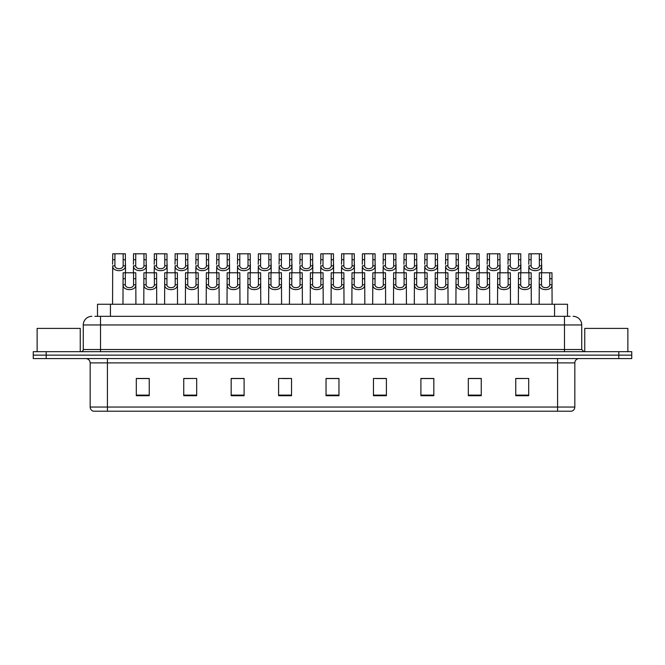 <?xml version="1.0" encoding="UTF-8"?>
<svg xmlns="http://www.w3.org/2000/svg" width="665" height="665" viewBox="0 0 665 665"><rect width="100%" height="100%" fill="white"/><g stroke="black" fill="none" stroke-linecap="round" stroke-linejoin="round"><path stroke-width="1" d="M97.506 316.332L97.506 304.254L567.494 304.254L567.494 316.332M574.834 407.055C574.71 409.116 573.679 410.496 571.725 411.194L557.586 411.194L557.586 407.055L574.834 407.055L574.834 362.899A4.314 4.314 0 0 1 579.14 358.585M557.586 411.194L93.275 411.194A4.314 4.314 0 0 1 90.166 407.055L90.166 362.899C89.916 360.28 88.478 358.842 85.86 358.585M46.184 351.685L631.75 351.685L631.75 355.135L33.25 355.135L33.25 358.585L46.184 358.585L46.184 355.135L33.25 355.135L33.25 351.685L46.184 351.685L46.184 355.135L631.75 355.135L631.75 358.585L46.184 358.585M528.692 395.717L528.692 378.468L515.757 378.468L515.757 395.717L528.692 395.717M481.261 395.717L481.261 378.468L468.326 378.468L468.326 395.717L481.261 395.717M433.829 395.717L433.829 378.468L420.895 378.468L420.895 395.717L433.829 395.717M386.398 395.717L386.398 378.468L373.464 378.468L373.464 395.717L386.398 395.717M149.243 395.717L149.243 378.468L136.308 378.468L136.308 395.717L149.243 395.717M196.674 395.717L196.674 378.468L183.739 378.468L183.739 395.717L196.674 395.717M244.105 395.717L244.105 378.468L231.171 378.468L231.171 395.717L244.105 395.717M291.536 395.717L291.536 378.468L278.602 378.468L278.602 395.717L291.536 395.717M338.967 395.717L338.967 378.468L326.033 378.468L326.033 395.717L338.967 395.717M427.944 378.551L424.012 378.551M479.972 378.551L476.032 378.551M469.565 378.551L481.261 378.551M515.757 378.551L528.06 378.468M521.593 378.551L517.653 378.551M282.284 378.551L288.751 378.551M240.663 378.551L236.723 378.551M183.739 378.551L195.103 378.468M188.636 378.551L184.704 378.551M147.015 378.551L143.083 378.551M136.616 378.551L149.243 378.551M386.332 378.551L382.392 378.551M375.925 378.551L386.398 378.551M334.304 378.551L330.364 378.551M338.967 378.551L326.033 378.551M244.105 378.551L231.171 378.551M433.829 378.551L420.895 378.551M95.112 316.332L570.088 316.332M94.912 316.332L100.515 316.332L100.515 324.952L83.266 324.952L83.266 349.532A2.153 2.153 0 0 1 81.113 351.685M91.895 316.332A8.62 8.62 0 0 0 83.266 324.952M573.105 316.332A8.62 8.62 0 0 1 581.734 324.952L581.734 349.532L583.887 351.685M125.328 272.783L125.311 284.795C125.461 288.618 133.424 288.618 133.574 284.795L133.557 272.783L123.108 272.783L122.975 304.254M133.557 272.783L135.776 272.783L135.909 304.254M135.909 283.24L135.793 284.795C136.308 291.212 122.576 291.212 123.092 284.795L122.975 283.24M114.929 259.724L114.904 265.817C115.053 269.649 123.017 269.649 123.166 265.817L123.15 253.806L114.929 253.806L114.929 259.724L112.701 259.724L112.701 253.806L114.929 253.806M123.15 253.806L125.377 253.806L125.386 265.817C125.901 272.243 112.169 272.243 112.693 265.817L112.568 304.254M125.502 264.263L125.502 272.783M112.568 264.263L112.701 259.724M146.142 272.783L146.117 284.795C146.267 288.618 154.238 288.618 154.388 284.795L154.363 272.783L143.914 272.783L143.781 304.254M154.363 272.783L156.591 272.783L156.724 304.254M156.724 283.24L156.599 284.795C157.115 291.212 143.391 291.212 143.906 284.795L143.781 283.24M166.948 272.783L166.932 284.795C167.081 288.618 175.045 288.618 175.194 284.795L175.178 272.783L164.729 272.783L164.596 304.254M175.178 272.783L177.397 272.783L177.53 304.254M177.53 283.24L177.414 284.795C177.929 291.212 164.197 291.212 164.712 284.795L164.596 283.24M187.754 272.783L187.738 284.795C187.887 288.618 195.851 288.618 196 284.795L195.984 272.783L185.535 272.783L185.402 304.254M195.984 272.783L198.212 272.783L198.336 304.254M198.336 283.24L198.22 284.795C198.735 291.212 185.003 291.212 185.518 284.795L185.402 283.24M208.569 272.783L208.552 284.795C208.702 288.618 216.665 288.618 216.815 284.795L216.798 272.783L206.341 272.783L206.217 304.254M216.798 272.783L219.018 272.783L219.151 304.254M219.151 283.24L219.034 284.795C219.55 291.212 205.817 291.212 206.333 284.795L206.217 283.24M135.735 259.724L135.718 265.817C135.868 269.649 143.831 269.649 143.981 265.817L143.964 253.806L135.735 253.806L135.735 259.724L133.507 259.724L133.507 253.806L135.735 253.806M143.964 253.806L146.184 253.806L146.2 265.817C146.716 272.243 132.983 272.243 133.499 265.817L133.382 272.783M146.317 264.263L146.317 272.783M133.382 264.263L133.507 259.724M156.541 259.724L156.524 265.817C156.674 269.649 164.637 269.649 164.787 265.817L164.77 253.806L156.541 253.806L156.541 259.724L154.322 259.724L154.322 253.806L156.541 253.806M164.77 253.806L166.998 253.806L167.006 265.817C167.522 272.243 153.79 272.243 154.305 265.817L154.189 272.783M167.123 264.263L167.123 272.783M154.189 264.263L154.322 259.724M177.356 259.724L177.331 265.817C177.489 269.649 185.452 269.649 185.602 265.817L185.577 253.806L177.356 253.806L177.356 259.724L175.128 259.724L175.128 253.806L177.356 253.806M185.577 253.806L187.804 253.806L187.813 265.817C188.336 272.243 174.604 272.243 175.119 265.817L174.995 272.783M187.937 264.263L187.937 272.783M174.995 264.263L175.128 259.724M80.249 351.685L80.249 328.402L37.132 328.402L37.132 351.685M627.868 351.685L627.868 328.402L584.751 328.402L584.751 351.685M198.162 259.724L198.145 265.817C198.295 269.649 206.258 269.649 206.408 265.817L206.391 253.806L198.162 253.806L198.162 259.724L195.942 259.724L195.942 253.806L198.162 253.806M206.391 253.806L208.611 253.806L208.627 265.817C209.143 272.243 195.41 272.243 195.926 265.817L195.809 272.783M208.744 264.263L208.744 272.783M195.809 264.263L195.942 259.724M229.375 272.783L229.359 284.795C229.508 288.618 237.472 288.618 237.621 284.795L237.605 272.783L227.156 272.783L227.023 304.254M237.605 272.783L239.824 272.783L239.957 304.254M239.957 283.24L239.841 284.795C240.356 291.212 226.624 291.212 227.139 284.795L227.023 283.24M250.19 272.783L250.165 284.795C250.314 288.618 258.286 288.618 258.436 284.795L258.411 272.783L247.962 272.783L247.829 304.254M258.411 272.783L260.638 272.783L260.771 304.254M260.771 283.24L260.647 284.795C261.162 291.212 247.438 291.212 247.954 284.795L247.829 283.24M270.996 272.783L270.979 284.795C271.129 288.618 279.092 288.618 279.242 284.795L279.225 272.783L268.776 272.783L268.643 304.254M279.225 272.783L281.445 272.783L281.578 304.254M281.578 283.24L281.461 284.795C281.977 291.212 268.244 291.212 268.76 284.795L268.643 283.24M291.802 272.783L291.785 284.795C291.935 288.618 299.898 288.618 300.048 284.795L300.031 272.783L289.583 272.783L289.45 304.254M300.031 272.783L302.259 272.783L302.384 304.254M302.384 283.24L302.267 284.795C302.783 291.212 289.051 291.212 289.566 284.795L289.45 283.24M218.976 259.724L218.951 265.817C219.101 269.649 227.064 269.649 227.214 265.817L227.197 253.806L218.976 253.806L218.976 259.724L216.748 259.724L216.748 253.806L218.976 253.806M227.197 253.806L229.425 253.806L229.433 265.817C229.949 272.243 216.216 272.243 216.74 265.817L216.615 272.783M229.55 264.263L229.55 272.783M216.615 264.263L216.748 259.724M239.782 259.724L239.766 265.817C239.915 269.649 247.879 269.649 248.028 265.817L248.012 253.806L239.782 253.806L239.782 259.724L237.555 259.724L237.555 253.806L239.782 253.806M248.012 253.806L250.231 253.806L250.248 265.817C250.763 272.243 237.031 272.243 237.546 265.817L237.43 272.783M250.364 264.263L250.364 272.783M237.43 264.263L237.555 259.724M260.589 259.724L260.572 265.817C260.722 269.649 268.685 269.649 268.835 265.817L268.818 253.806L260.589 253.806L260.589 259.724L258.369 259.724L258.369 253.806L260.589 253.806M268.818 253.806L271.046 253.806L271.054 265.817C271.569 272.243 257.837 272.243 258.353 265.817L258.236 272.783M271.17 264.263L271.17 272.783M258.236 264.263L258.369 259.724M281.403 259.724L281.378 265.817C281.536 269.649 289.499 269.649 289.649 265.817L289.624 253.806L281.403 253.806L281.403 259.724L279.175 259.724L279.175 253.806L281.403 253.806M289.624 253.806L291.852 253.806L291.86 265.817C292.384 272.243 278.652 272.243 279.167 265.817L279.042 272.783M291.985 264.263L291.985 272.783M279.042 264.263L279.175 259.724M312.617 272.783L312.6 284.795C312.75 288.618 320.713 288.618 320.863 284.795L320.846 272.783L310.389 272.783L310.264 304.254M320.846 272.783L323.065 272.783L323.198 304.254M323.198 283.24L323.082 284.795C323.597 291.212 309.865 291.212 310.38 284.795L310.264 283.24M333.423 272.783L333.406 284.795C333.556 288.618 341.519 288.618 341.669 284.795L341.652 272.783L331.203 272.783L331.07 304.254M341.652 272.783L343.872 272.783L344.005 304.254M344.005 283.24L343.888 284.795C344.404 291.212 330.671 291.212 331.187 284.795L331.07 283.24M354.237 272.783L354.212 284.795C354.362 288.618 362.334 288.618 362.483 284.795L362.458 272.783L352.009 272.783L351.876 304.254M362.458 272.783L364.686 272.783L364.819 304.254M364.819 283.24L364.694 284.795C365.21 291.212 351.486 291.212 352.001 284.795L351.876 283.24M375.043 272.783L375.027 284.795C375.176 288.618 383.14 288.618 383.289 284.795L383.273 272.783L372.824 272.783L372.691 304.254M383.273 272.783L385.492 272.783L385.625 304.254M385.625 283.24L385.509 284.795C386.024 291.212 372.292 291.212 372.807 284.795L372.691 283.24M395.85 272.783L395.833 284.795C395.983 288.618 403.946 288.618 404.096 284.795L404.079 272.783L393.63 272.783L393.497 304.254M404.079 272.783L406.307 272.783L406.431 304.254M406.431 283.24L406.315 284.795C406.83 291.212 393.098 291.212 393.613 284.795L393.497 283.24M416.664 272.783L416.647 284.795C416.797 288.618 424.76 288.618 424.91 284.795L424.893 272.783L414.436 272.783L414.312 304.254M424.893 272.783L427.113 272.783L427.246 304.254M427.246 283.24L427.13 284.795C427.645 291.212 413.913 291.212 414.428 284.795L414.312 283.24M302.209 259.724L302.193 265.817C302.342 269.649 310.306 269.649 310.455 265.817L310.439 253.806L302.209 253.806L302.209 259.724L299.99 259.724L299.99 253.806L302.209 253.806M310.439 253.806L312.658 253.806L312.675 265.817C313.19 272.243 299.458 272.243 299.973 265.817L299.857 272.783M312.791 264.263L312.791 272.783M299.857 264.263L299.99 259.724M323.024 259.724L322.999 265.817C323.148 269.649 331.112 269.649 331.261 265.817L331.245 253.806L323.024 253.806L323.024 259.724L320.796 259.724L320.796 253.806L323.024 253.806M331.245 253.806L333.473 253.806L333.481 265.817C333.996 272.243 320.264 272.243 320.788 265.817L320.663 272.783M333.597 264.263L333.597 272.783M320.663 264.263L320.796 259.724M343.83 259.724L343.813 265.817C343.963 269.649 351.926 269.649 352.076 265.817L352.059 253.806L343.83 253.806L343.83 259.724L341.602 259.724L341.602 253.806L343.83 253.806M352.059 253.806L354.279 253.806L354.295 265.817C354.811 272.243 341.079 272.243 341.594 265.817L341.478 272.783M354.412 264.263L354.412 272.783M341.478 264.263L341.602 259.724M364.636 259.724L364.62 265.817C364.769 269.649 372.733 269.649 372.882 265.817L372.865 253.806L364.636 253.806L364.636 259.724L362.417 259.724L362.417 253.806L364.636 253.806M372.865 253.806L375.093 253.806L375.102 265.817C375.617 272.243 361.885 272.243 362.4 265.817L362.284 272.783M375.218 264.263L375.218 272.783M362.284 264.263L362.417 259.724M385.451 259.724L385.426 265.817C385.584 269.649 393.547 269.649 393.697 265.817L393.672 253.806L385.451 253.806L385.451 259.724L383.223 259.724L383.223 253.806L385.451 253.806M393.672 253.806L395.899 253.806L395.908 265.817C396.431 272.243 382.699 272.243 383.215 265.817L383.09 272.783M396.032 264.263L396.032 272.783M383.09 264.263L383.223 259.724M406.257 259.724L406.24 265.817C406.39 269.649 414.353 269.649 414.503 265.817L414.486 253.806L406.257 253.806L406.257 259.724L404.037 259.724L404.037 253.806L406.257 253.806M414.486 253.806L416.706 253.806L416.722 265.817C417.238 272.243 403.505 272.243 404.021 265.817L403.904 272.783M416.839 264.263L416.839 272.783M403.904 264.263L404.037 259.724M437.47 272.783L437.454 284.795C437.603 288.618 445.567 288.618 445.716 284.795L445.7 272.783L435.251 272.783L435.118 304.254M445.7 272.783L447.919 272.783L448.052 304.254M448.052 283.24L447.936 284.795C448.451 291.212 434.719 291.212 435.234 284.795L435.118 283.24M458.285 272.783L458.26 284.795C458.409 288.618 466.381 288.618 466.531 284.795L466.506 272.783L456.057 272.783L455.924 304.254M466.506 272.783L468.734 272.783L468.867 304.254M468.867 283.24L468.742 284.795C469.257 291.212 455.533 291.212 456.049 284.795L455.924 283.24M479.091 272.783L479.074 284.795C479.224 288.618 487.187 288.618 487.337 284.795L487.32 272.783L476.871 272.783L476.738 304.254M487.32 272.783L489.54 272.783L489.673 304.254M489.673 283.24L489.556 284.795C490.072 291.212 476.339 291.212 476.855 284.795L476.738 283.24M499.897 272.783L499.881 284.795C500.03 288.618 507.994 288.618 508.143 284.795L508.127 272.783L497.678 272.783L497.545 304.254M508.127 272.783L510.354 272.783L510.479 304.254M510.479 283.24L510.363 284.795C510.878 291.212 497.146 291.212 497.661 284.795L497.545 283.24M520.712 272.783L520.695 284.795C520.845 288.618 528.808 288.618 528.958 284.795L528.941 272.783L518.484 272.783L518.359 304.254M528.941 272.783L531.16 272.783L531.293 304.254M531.293 283.24L531.177 284.795C531.692 291.212 517.96 291.212 518.476 284.795L518.359 283.24M541.518 272.783L541.501 284.795C541.651 288.618 549.614 288.618 549.764 284.795L549.747 272.783L539.298 272.783L539.165 304.254M549.747 272.783L551.967 272.783L552.1 304.254M552.1 283.24L551.983 284.795C552.499 291.212 538.766 291.212 539.282 284.795L539.165 283.24M427.071 259.724L427.046 265.817C427.196 269.649 435.159 269.649 435.309 265.817L435.292 253.806L427.071 253.806L427.071 259.724L424.844 259.724L424.844 253.806L427.071 253.806M435.292 253.806L437.52 253.806L437.528 265.817C438.044 272.243 424.312 272.243 424.835 265.817L424.711 272.783M437.645 264.263L437.645 272.783M424.711 264.263L424.844 259.724M447.877 259.724L447.861 265.817C448.011 269.649 455.974 269.649 456.124 265.817L456.107 253.806L447.877 253.806L447.877 259.724L445.65 259.724L445.65 253.806L447.877 253.806M456.107 253.806L458.326 253.806L458.343 265.817C458.858 272.243 445.126 272.243 445.641 265.817L445.525 272.783M458.459 264.263L458.459 272.783M445.525 264.263L445.65 259.724M468.684 259.724L468.667 265.817C468.817 269.649 476.78 269.649 476.93 265.817L476.913 253.806L468.684 253.806L468.684 259.724L466.464 259.724L466.464 253.806L468.684 253.806M476.913 253.806L479.141 253.806L479.149 265.817C479.664 272.243 465.932 272.243 466.448 265.817L466.331 272.783M479.265 264.263L479.265 272.783M466.331 264.263L466.464 259.724M489.498 259.724L489.473 265.817C489.631 269.649 497.595 269.649 497.744 265.817L497.719 253.806L489.498 253.806L489.498 259.724L487.27 259.724L487.27 253.806L489.498 253.806M497.719 253.806L499.947 253.806L499.955 265.817C500.479 272.243 486.747 272.243 487.262 265.817L487.137 272.783M500.08 264.263L500.08 272.783M487.137 264.263L487.27 259.724M510.304 259.724L510.288 265.817C510.437 269.649 518.401 269.649 518.55 265.817L518.534 253.806L510.304 253.806L510.304 259.724L508.085 259.724L508.085 253.806L510.304 253.806M518.534 253.806L520.753 253.806L520.77 265.817C521.285 272.243 507.553 272.243 508.068 265.817L507.952 272.783M520.886 264.263L520.886 272.783M507.952 264.263L508.085 259.724M531.119 259.724L531.094 265.817C531.244 269.649 539.207 269.649 539.357 265.817L539.34 253.806L531.119 253.806L531.119 259.724L528.891 259.724L528.891 253.806L531.119 253.806M539.34 253.806L541.568 253.806L541.576 265.817C542.091 272.243 528.359 272.243 528.883 265.817L528.758 272.783M541.692 264.263L541.692 272.783M528.758 264.263L528.891 259.724M110.44 316.332L110.44 304.254M554.56 316.332L554.56 304.254M557.586 358.585L557.586 362.899L90.166 362.899M574.834 362.899L557.586 362.899L557.586 407.055L107.414 407.055L107.414 411.194M90.166 407.055L107.414 407.055L107.414 358.585M618.816 358.585L618.816 351.685M338.967 395.11L326.033 395.11M291.536 395.11L278.602 395.11M244.105 395.11L231.171 395.11M196.674 395.11L183.739 395.11M149.243 395.11L136.308 395.11M386.398 395.11L373.464 395.11M433.829 395.11L420.895 395.11M481.261 395.11L468.326 395.11M528.692 395.11L515.757 395.11M100.515 351.685L100.515 349.532L581.734 349.532M83.266 349.532L100.515 349.532L100.515 324.952L564.485 324.952L564.485 351.685M581.734 324.952L564.485 324.952L564.485 316.332M135.793 284.795L133.574 284.795M125.311 284.795L123.092 284.795M125.328 278.693L123.108 278.693M135.776 278.693L133.557 278.693M123.15 259.724L125.377 259.724M123.166 265.817L125.386 265.817M112.693 265.817L114.904 265.817M156.599 284.795L154.388 284.795M146.117 284.795L143.906 284.795M146.142 278.693L143.914 278.693M156.591 278.693L154.363 278.693M177.414 284.795L175.194 284.795M166.932 284.795L164.712 284.795M166.948 278.693L164.729 278.693M177.397 278.693L175.178 278.693M198.22 284.795L196 284.795M187.738 284.795L185.518 284.795M187.754 278.693L185.535 278.693M198.212 278.693L195.984 278.693M219.034 284.795L216.815 284.795M208.552 284.795L206.333 284.795M208.569 278.693L206.341 278.693M219.018 278.693L216.798 278.693M143.964 259.724L146.184 259.724M143.981 265.817L146.2 265.817M133.499 265.817L135.718 265.817M164.77 259.724L166.998 259.724M164.787 265.817L167.006 265.817M154.305 265.817L156.524 265.817M185.577 259.724L187.804 259.724M185.602 265.817L187.813 265.817M175.119 265.817L177.331 265.817M206.391 259.724L208.611 259.724M206.408 265.817L208.627 265.817M195.926 265.817L198.145 265.817M239.841 284.795L237.621 284.795M229.359 284.795L227.139 284.795M229.375 278.693L227.156 278.693M239.824 278.693L237.605 278.693M260.647 284.795L258.436 284.795M250.165 284.795L247.954 284.795M250.19 278.693L247.962 278.693M260.638 278.693L258.411 278.693M281.461 284.795L279.242 284.795M270.979 284.795L268.76 284.795M270.996 278.693L268.776 278.693M281.445 278.693L279.225 278.693M302.267 284.795L300.048 284.795M291.785 284.795L289.566 284.795M291.802 278.693L289.583 278.693M302.259 278.693L300.031 278.693M227.197 259.724L229.425 259.724M227.214 265.817L229.433 265.817M216.74 265.817L218.951 265.817M248.012 259.724L250.231 259.724M248.028 265.817L250.248 265.817M237.546 265.817L239.766 265.817M268.818 259.724L271.046 259.724M268.835 265.817L271.054 265.817M258.353 265.817L260.572 265.817M289.624 259.724L291.852 259.724M289.649 265.817L291.86 265.817M279.167 265.817L281.378 265.817M323.082 284.795L320.863 284.795M312.6 284.795L310.38 284.795M312.617 278.693L310.389 278.693M323.065 278.693L320.846 278.693M343.888 284.795L341.669 284.795M333.406 284.795L331.187 284.795M333.423 278.693L331.203 278.693M343.872 278.693L341.652 278.693M364.694 284.795L362.483 284.795M354.212 284.795L352.001 284.795M354.237 278.693L352.009 278.693M364.686 278.693L362.458 278.693M385.509 284.795L383.289 284.795M375.027 284.795L372.807 284.795M375.043 278.693L372.824 278.693M385.492 278.693L383.273 278.693M406.315 284.795L404.096 284.795M395.833 284.795L393.613 284.795M395.85 278.693L393.63 278.693M406.307 278.693L404.079 278.693M427.13 284.795L424.91 284.795M416.647 284.795L414.428 284.795M416.664 278.693L414.436 278.693M427.113 278.693L424.893 278.693M310.439 259.724L312.658 259.724M310.455 265.817L312.675 265.817M299.973 265.817L302.193 265.817M331.245 259.724L333.473 259.724M331.261 265.817L333.481 265.817M320.788 265.817L322.999 265.817M352.059 259.724L354.279 259.724M352.076 265.817L354.295 265.817M341.594 265.817L343.813 265.817M372.865 259.724L375.093 259.724M372.882 265.817L375.102 265.817M362.4 265.817L364.62 265.817M393.672 259.724L395.899 259.724M393.697 265.817L395.908 265.817M383.215 265.817L385.426 265.817M414.486 259.724L416.706 259.724M414.503 265.817L416.722 265.817M404.021 265.817L406.24 265.817M447.936 284.795L445.716 284.795M437.454 284.795L435.234 284.795M437.47 278.693L435.251 278.693M447.919 278.693L445.7 278.693M468.742 284.795L466.531 284.795M458.26 284.795L456.049 284.795M458.285 278.693L456.057 278.693M468.734 278.693L466.506 278.693M489.556 284.795L487.337 284.795M479.074 284.795L476.855 284.795M479.091 278.693L476.871 278.693M489.54 278.693L487.32 278.693M510.363 284.795L508.143 284.795M499.881 284.795L497.661 284.795M499.897 278.693L497.678 278.693M510.354 278.693L508.127 278.693M531.177 284.795L528.958 284.795M520.695 284.795L518.476 284.795M520.712 278.693L518.484 278.693M531.16 278.693L528.941 278.693M551.983 284.795L549.764 284.795M541.501 284.795L539.282 284.795M541.518 278.693L539.298 278.693M551.967 278.693L549.747 278.693M435.292 259.724L437.52 259.724M435.309 265.817L437.528 265.817M424.835 265.817L427.046 265.817M456.107 259.724L458.326 259.724M456.124 265.817L458.343 265.817M445.641 265.817L447.861 265.817M476.913 259.724L479.141 259.724M476.93 265.817L479.149 265.817M466.448 265.817L468.667 265.817M497.719 259.724L499.947 259.724M497.744 265.817L499.955 265.817M487.262 265.817L489.473 265.817M518.534 259.724L520.753 259.724M518.55 265.817L520.77 265.817M508.068 265.817L510.288 265.817M539.34 259.724L541.568 259.724M539.357 265.817L541.576 265.817M528.883 265.817L531.094 265.817"/></g></svg>
